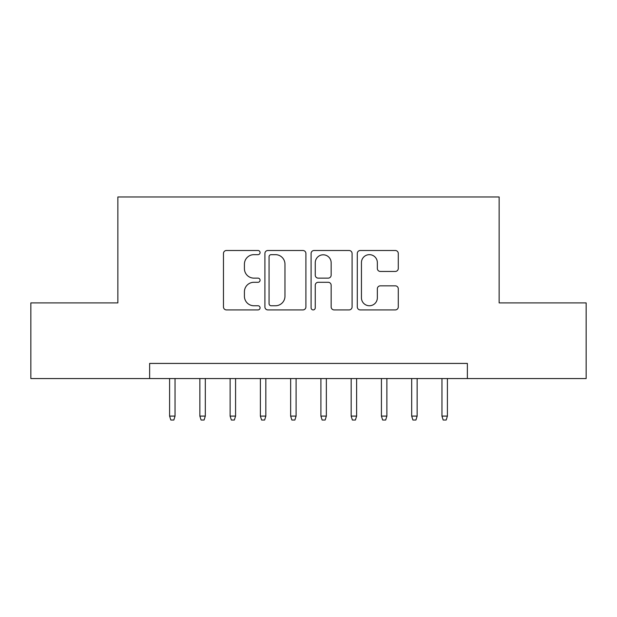 <?xml version="1.0" encoding="UTF-8"?>
<svg xmlns="http://www.w3.org/2000/svg" width="617" height="617" viewBox="0 0 617 617"><rect width="100%" height="100%" fill="white"/><g stroke="black" fill="none" stroke-linecap="round" stroke-linejoin="round"><path stroke-width="0.93" d="M260.081 252.584A2.082 2.082 0 0 0 258.006 250.502L226.447 250.502A2.969 2.969 0 0 0 223.47 253.471L223.47 306.942A2.969 2.969 0 0 0 226.447 309.911L258.006 309.911A2.082 2.082 0 0 0 260.081 307.829A2.082 2.082 0 0 0 258.006 305.754L253.919 305.754A9.502 9.502 0 0 1 244.417 296.245L244.417 291.787A9.502 9.502 0 0 1 253.919 282.285L258.006 282.285A2.082 2.082 0 0 0 260.081 280.203A2.082 2.082 0 0 0 258.006 278.128L253.919 278.128A9.502 9.502 0 0 1 244.417 268.619L244.417 264.169A9.502 9.502 0 0 1 253.919 254.659L258.006 254.659A2.082 2.082 0 0 0 260.081 252.584M395.312 271.441A2.969 2.969 0 0 0 398.281 268.472L398.281 253.471A2.969 2.969 0 0 0 395.312 250.502L360.259 250.502A2.969 2.969 0 0 0 357.289 253.471L357.289 306.942A2.969 2.969 0 0 0 360.259 309.911L395.312 309.911A2.969 2.969 0 0 0 398.281 306.942L398.281 288.818A2.969 2.969 0 0 0 395.312 285.848L380.311 285.848A2.969 2.969 0 0 0 377.342 288.818L377.342 297.803A7.944 7.944 0 0 1 369.39 305.754A7.944 7.944 0 0 1 361.446 297.803L361.446 262.603A7.944 7.944 0 0 1 369.39 254.659A7.944 7.944 0 0 1 377.342 262.603L377.342 268.472A2.969 2.969 0 0 0 380.311 271.441L395.312 271.441M149.63 378.553L30.85 378.553L30.85 302.901L117.855 302.901L117.855 196.985L499.145 196.985L499.145 302.901L586.15 302.901L586.15 378.553L467.37 378.553L467.37 363.428L149.63 363.428L149.63 378.553L467.37 378.553M305.901 253.471A2.969 2.969 0 0 0 302.932 250.502L267.878 250.502A2.969 2.969 0 0 0 264.909 253.471L264.909 306.942A2.969 2.969 0 0 0 267.878 309.911L302.932 309.911A2.969 2.969 0 0 0 305.901 306.942L305.901 253.471M314.068 250.502L349.122 250.502A2.969 2.969 0 0 1 352.091 253.471L352.091 306.942A2.969 2.969 0 0 1 349.122 309.911L334.121 309.911A2.969 2.969 0 0 1 331.152 306.942L331.152 285.255A2.969 2.969 0 0 0 328.182 282.285L318.225 282.285A2.969 2.969 0 0 0 315.256 285.255L315.256 307.829A2.082 2.082 0 0 1 313.181 309.911A2.082 2.082 0 0 1 311.099 307.829L311.099 253.471A2.969 2.969 0 0 1 314.068 250.502M271.148 254.659A2.082 2.082 0 0 0 269.066 256.741L269.066 303.672A2.082 2.082 0 0 0 271.148 305.754L275.452 305.754A9.502 9.502 0 0 0 284.961 296.245L284.961 264.169A9.502 9.502 0 0 0 275.452 254.659L271.148 254.659M331.152 262.757A7.944 7.944 0 0 0 323.2 254.806A7.944 7.944 0 0 0 315.256 262.757L315.256 275.159A2.969 2.969 0 0 0 318.225 278.128L328.182 278.128A2.969 2.969 0 0 0 331.152 275.159L331.152 262.757M175.043 416.082L173.84 420.015L170.809 420.015L169.598 416.082L175.043 416.082L175.043 378.553M169.598 416.082L169.598 378.553M205.307 416.082L204.096 420.015L201.073 420.015L199.862 416.082L205.307 416.082L205.307 378.553M199.862 416.082L199.862 378.553M235.571 416.082L234.36 420.015L231.336 420.015L230.126 416.082L235.571 416.082L235.571 378.553M230.126 416.082L230.126 378.553M265.834 416.082L264.624 420.015L261.593 420.015L260.382 416.082L265.834 416.082L265.834 378.553M260.382 416.082L260.382 378.553M296.091 416.082L294.88 420.015L291.856 420.015L290.646 416.082L296.091 416.082L296.091 378.553M290.646 416.082L290.646 378.553M326.354 416.082L325.144 420.015L322.12 420.015L320.909 416.082L326.354 416.082L326.354 378.553M320.909 416.082L320.909 378.553M356.618 416.082L355.407 420.015L352.376 420.015L351.166 416.082L356.618 416.082L356.618 378.553M351.166 416.082L351.166 378.553M386.874 416.082L385.664 420.015L382.64 420.015L381.429 416.082L386.874 416.082L386.874 378.553M381.429 416.082L381.429 378.553M417.138 416.082L415.927 420.015L412.904 420.015L411.693 416.082L417.138 416.082L417.138 378.553M411.693 416.082L411.693 378.553M447.402 416.082L446.191 420.015L443.16 420.015L441.957 416.082L447.402 416.082L447.402 378.553M441.957 416.082L441.957 378.553"/></g></svg>
